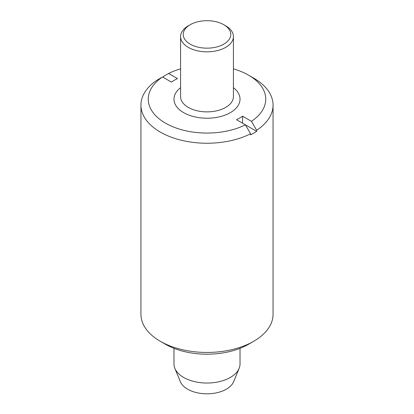 <?xml version="1.0" encoding="UTF-8"?>
<svg xmlns="http://www.w3.org/2000/svg" width="414" height="414" viewBox="0 0 414 414"><rect width="100%" height="100%" fill="white"/><g stroke="black" fill="none" stroke-linecap="round" stroke-linejoin="round"><path stroke-width="0.62" d="M190.186 24.721L188.318 25.797A26.424 15.256 0 0 0 180.576 36.587A26.424 15.256 0 0 0 188.318 47.372A26.424 15.256 0 0 0 217.112 50.679A26.424 15.256 0 0 0 233.424 36.587A26.424 15.256 0 0 0 225.682 25.797L223.814 24.721A23.779 13.729 0 0 0 190.186 24.721A23.779 13.729 0 0 0 190.186 44.138A23.779 13.729 0 0 0 223.814 44.138A23.779 13.729 0 0 0 223.814 24.721L225.682 25.797M180.576 36.587L180.576 96.622A26.424 15.256 0 0 0 188.318 107.407A26.424 15.256 0 0 0 217.112 110.714A26.424 15.256 0 0 0 233.424 96.622L233.424 36.587M173.973 348.329L173.973 363.963A33.027 19.07 0 0 0 174.868 368.367A33.027 19.07 0 0 0 183.645 377.444A33.027 19.07 0 0 0 216.004 382.308A33.027 19.07 0 0 0 239.132 368.367A33.027 19.07 0 0 0 240.027 363.963L240.027 348.329M180.576 87.706A33.027 19.07 0 0 0 173.973 99.148A33.027 19.07 0 0 0 183.645 112.634A33.027 19.07 0 0 0 219.637 116.764A33.027 19.07 0 0 0 240.027 99.148A33.027 19.07 0 0 0 233.424 87.706M174.868 368.367L180.328 381.641A27.412 15.825 0 0 0 187.614 389.176A27.412 15.825 0 0 0 214.473 393.212A27.412 15.825 0 0 0 233.672 381.641L239.132 368.367M163.427 77.496L163.427 76.445L168.601 73.475L177.482 78.603A46.239 26.693 0 0 0 174.304 80.275A46.239 26.693 0 0 0 171.412 82.107L162.531 76.978L157.356 79.954A66.054 38.135 0 0 0 140.946 105.109L140.946 314.314A66.054 38.135 0 0 0 160.29 341.281L165.455 344.262A58.757 33.922 0 0 0 248.545 344.262L253.71 341.281A66.054 38.135 0 0 0 273.054 314.314L273.054 105.109A66.054 38.135 0 0 0 253.71 78.142L248.545 75.162A58.757 33.922 0 0 0 233.424 68.848M242.588 123.201L242.588 116.189L251.469 121.318L256.644 130.265A66.054 38.135 0 0 0 273.054 105.109M256.644 130.265L256.644 131.316A66.054 38.135 180 0 1 253.71 133.127A66.054 38.135 180 0 1 250.573 134.824L250.573 133.769L245.398 124.826L236.518 119.698A46.239 26.693 0 0 0 239.696 118.026A46.239 26.693 0 0 0 242.588 116.189M256.644 131.316L245.398 124.826A58.757 33.922 0 0 1 165.455 123.134A58.757 33.922 0 0 1 162.531 76.978M140.946 105.109A66.054 38.135 0 0 0 179.754 139.849A66.054 38.135 0 0 0 250.573 133.769M160.29 341.281A66.054 38.135 0 0 0 253.71 341.281L248.545 344.262M251.469 121.318A58.757 33.922 0 0 0 248.545 75.162M180.576 68.848A58.757 33.922 0 0 0 168.601 73.475"/></g></svg>
